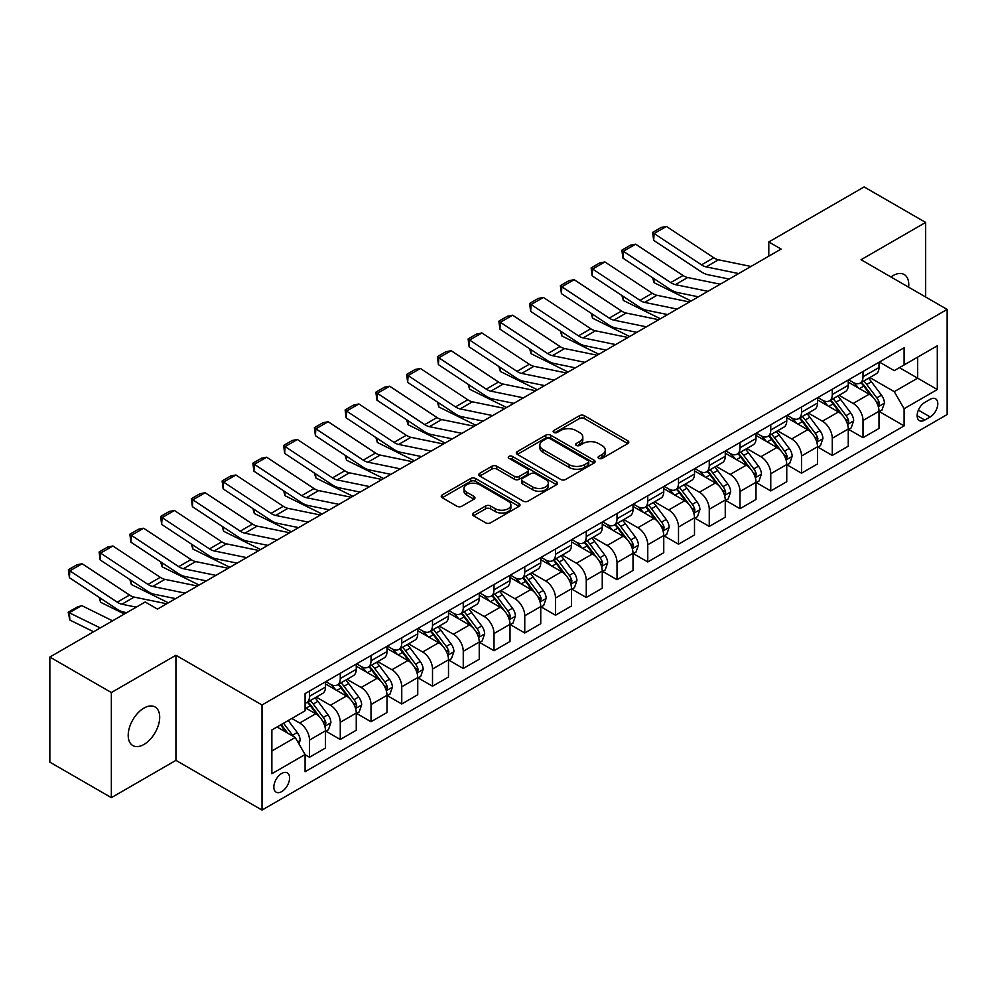 <?xml version="1.0" encoding="UTF-8"?>
<svg xmlns="http://www.w3.org/2000/svg" width="997" height="997" viewBox="0 0 997 997"><rect width="100%" height="100%" fill="white"/><g stroke="black" fill="none" stroke-linecap="round" stroke-linejoin="round"><path stroke-width="1.5" d="M598.748 458.383A2.393 1.383 0 0 0 602.138 458.383L627.786 443.565A3.415 1.969 0 0 0 628.795 442.17A3.415 1.969 0 0 0 627.786 440.786L584.329 415.687A3.415 1.969 0 0 0 579.494 415.687L553.846 430.505A2.393 1.383 0 0 0 553.136 431.477A2.393 1.383 0 0 0 553.846 432.449A2.393 1.383 0 0 0 557.223 432.449L560.538 430.53A10.93 6.306 0 0 1 575.992 430.53L579.618 432.623A10.93 6.306 0 0 1 582.821 437.085A10.93 6.306 0 0 1 579.618 441.546L576.303 443.466A2.393 1.383 0 0 0 575.593 444.438A2.393 1.383 0 0 0 576.303 445.422A2.393 1.383 0 0 0 579.681 445.422L582.996 443.503A10.93 6.306 0 0 1 598.449 443.503L602.076 445.597A10.93 6.306 0 0 1 605.279 450.046A10.93 6.306 0 0 1 602.076 454.507L598.748 456.427A2.393 1.383 0 0 0 598.05 457.411A2.393 1.383 0 0 0 598.748 458.383L598.748 456.427M143.942 744.46A22.27 12.861 120 0 0 158.498 724.844A22.27 12.861 120 0 0 155.083 706.998A22.27 12.861 120 0 0 143.942 708.094A22.27 12.861 120 0 0 129.398 727.723A22.27 12.861 120 0 0 132.813 745.557A22.27 12.861 120 0 0 143.942 744.46M908.641 287.186A22.27 12.861 120 0 0 904.167 274.511A22.27 12.861 120 0 0 893.025 275.621A22.27 12.861 120 0 0 890.957 276.979M281.715 791.618A11.129 6.431 120 0 0 288.98 781.798A11.129 6.431 120 0 0 287.273 772.887A11.129 6.431 120 0 0 281.715 773.435A11.129 6.431 120 0 0 274.437 783.243A11.129 6.431 120 0 0 276.144 792.166A11.129 6.431 120 0 0 281.715 791.618M473.488 512.994A3.415 1.969 0 0 0 472.491 514.39A3.415 1.969 0 0 0 473.488 515.785L485.689 522.827A3.415 1.969 0 0 0 490.512 522.827L519.013 506.376A3.415 1.969 0 0 0 520.01 504.981A3.415 1.969 0 0 0 519.013 503.585L475.544 478.498A3.415 1.969 0 0 0 470.721 478.498L442.219 494.948A3.415 1.969 0 0 0 441.222 496.332A3.415 1.969 0 0 0 442.219 497.727L456.95 506.239A3.415 1.969 0 0 0 461.785 506.239L473.974 499.198A3.415 1.969 0 0 0 474.971 497.802A3.415 1.969 0 0 0 473.974 496.406L466.671 492.194A9.135 5.272 0 0 1 463.991 488.455A9.135 5.272 0 0 1 469.637 483.582A9.135 5.272 0 0 1 479.594 484.729L508.208 501.254A9.135 5.272 0 0 1 510.875 504.981A9.135 5.272 0 0 1 505.242 509.853A9.135 5.272 0 0 1 495.285 508.707L490.512 505.953A3.415 1.969 0 0 0 485.689 505.953L473.488 512.994L473.488 515.785M175.933 655.266L111.352 692.541L49.85 657.035L49.85 762.144L111.352 797.65L175.933 760.362L262.024 810.075L262.024 704.979L175.933 655.266L175.933 760.362M925.627 296.994L925.627 222.431L861.047 259.719L947.15 309.419L262.024 704.979M925.627 222.431L864.125 186.925L768.799 241.959L768.799 256.167M49.85 657.035L145.176 602.001L157.476 609.105L781.1 249.063L768.799 241.959M560.788 479.47A3.415 1.969 0 0 0 565.611 479.47L594.1 463.019A3.415 1.969 0 0 0 595.109 461.623A3.415 1.969 0 0 0 594.1 460.228L550.643 435.141A3.415 1.969 0 0 0 545.808 435.141L517.318 451.591A3.415 1.969 0 0 0 516.321 452.974A3.415 1.969 0 0 0 517.318 454.37L560.788 479.47M509.941 458.894A2.393 1.383 0 0 1 512.371 459.231L512.371 456.389L556.563 481.912A3.415 1.969 0 0 1 557.56 483.296A3.415 1.969 0 0 1 556.563 484.692L528.061 501.142A3.415 1.969 0 0 1 523.238 501.142L479.769 476.055L479.769 473.263A3.415 1.969 0 0 0 478.772 474.659A3.415 1.969 0 0 0 479.769 476.055M479.769 473.263L491.97 466.222A3.415 1.969 0 0 1 496.793 466.222L514.427 476.404A3.415 1.969 0 0 0 519.25 476.404L527.338 471.731A3.415 1.969 0 0 0 528.335 470.335A3.415 1.969 0 0 0 527.338 468.939L508.993 458.346A2.393 1.383 0 0 1 508.283 457.374A2.393 1.383 0 0 1 509.766 456.09A2.393 1.383 0 0 1 512.371 456.389M930.176 399.323L924.767 402.452A10.78 6.231 120 0 0 917.714 411.96A10.78 6.231 120 0 0 919.371 420.597A10.78 6.231 120 0 0 924.767 420.061L930.176 416.945A10.78 6.231 120 0 0 937.217 407.437A10.78 6.231 120 0 0 935.572 398.8A10.78 6.231 120 0 0 930.176 399.323M262.024 810.075L947.15 414.528L947.15 309.419M879.379 362.048L894.259 370.635L904.105 364.952L904.105 347.766L305.082 693.613L305.082 710.799L271.869 729.966L271.869 773.722L305.082 754.542L305.082 771.728L904.105 425.893L904.105 408.708L894.259 391.659L869.795 377.539M904.105 364.952L937.305 345.785L937.305 389.528L904.105 408.708M111.352 692.541L111.352 797.65M899.431 367.656L917.626 378.162L917.626 357.15L937.305 345.785M894.259 391.659L917.626 378.162L937.305 389.528M271.869 750.99L295.237 737.506L277.029 726.987M305.082 754.692L309.506 757.246L309.506 740.061A13.921 8.038 -120 0 0 299.673 723.012L291.797 718.463M309.506 757.246L325.496 748.012L325.496 730.826A13.921 8.038 -120 0 0 315.663 713.777L305.082 707.671M325.869 731.175L340.264 739.487L340.264 722.302A13.921 8.038 -120 0 0 330.418 705.265L316.286 697.102M340.264 739.487L356.253 730.253L356.253 713.067A13.921 8.038 -120 0 0 346.408 696.031L325.496 683.954M356.614 713.428L371.009 721.741L371.009 704.555A13.921 8.038 -120 0 0 361.163 687.506L347.043 679.343M371.009 721.741L386.998 712.506L386.998 695.32A13.921 8.038 -120 0 0 377.153 678.272L356.253 666.195M387.372 695.669L401.754 703.982L401.754 686.796A13.921 8.038 -120 0 0 391.921 669.747L377.788 661.597M401.754 703.982L417.743 694.747L417.743 677.561A13.921 8.038 -120 0 0 407.91 660.525L386.998 648.449M418.117 677.923L432.511 686.223L432.511 669.037A13.921 8.038 -120 0 0 422.666 652.001L408.546 643.838M432.511 686.223L448.5 677L448.5 659.815A13.921 8.038 -120 0 0 438.655 642.766L417.743 630.69M448.874 660.164L463.256 668.476L463.256 651.29A13.921 8.038 -120 0 0 453.423 634.242L439.291 626.091M463.256 668.476L479.245 659.241L479.245 642.056A13.921 8.038 -120 0 0 469.413 625.007L448.5 612.943M479.619 642.417L494.014 650.717L494.014 633.531A13.921 8.038 -120 0 0 484.168 616.495L470.036 608.332M494.014 650.717L510.003 641.482L510.003 624.296A13.921 8.038 -120 0 0 500.158 607.26L479.245 595.184M510.364 624.658L524.758 632.97L524.758 615.785A13.921 8.038 -120 0 0 514.926 598.736L500.793 590.585M524.758 632.97L540.748 623.736L540.748 606.55A13.921 8.038 -120 0 0 530.915 589.501L510.003 577.437M541.122 606.899L555.516 615.211L555.516 598.026A13.921 8.038 -120 0 0 545.671 580.989L531.538 572.826M555.516 615.211L571.505 605.977L571.505 588.791A13.921 8.038 -120 0 0 561.66 571.755L540.748 559.678M571.867 589.152L586.261 597.465L586.261 580.279A13.921 8.038 -120 0 0 576.428 563.23L562.296 555.067M586.261 597.465L602.25 588.23L602.25 571.044A13.921 8.038 -120 0 0 592.417 553.996L571.505 541.919M602.624 571.393L617.018 579.706L617.018 562.52A13.921 8.038 -120 0 0 607.173 545.471L593.041 537.321M617.018 579.706L633.008 570.471L633.008 553.285A13.921 8.038 -120 0 0 623.162 536.249L602.25 524.173M633.369 553.647L647.763 561.947L647.763 544.761A13.921 8.038 -120 0 0 637.918 527.725L623.798 519.562M647.763 561.947L663.753 552.724L663.753 535.539A13.921 8.038 -120 0 0 653.907 518.49L633.008 506.414M664.127 535.888L678.508 544.2L678.508 527.014A13.921 8.038 -120 0 0 668.675 509.966L654.543 501.815M678.508 544.2L694.498 534.965L694.498 517.779A13.921 8.038 -120 0 0 684.665 500.743L663.753 488.667M694.872 518.141L709.266 526.441L709.266 509.255A13.921 8.038 -120 0 0 699.42 492.219L685.3 484.056M709.266 526.441L725.255 517.219L725.255 500.033A13.921 8.038 -120 0 0 715.41 482.984L694.498 470.908M725.629 500.382L740.011 508.694L740.011 491.509A13.921 8.038 -120 0 0 730.178 474.46L716.045 466.309M740.011 508.694L756 499.46L756 482.274A13.921 8.038 -120 0 0 746.167 465.225L725.255 453.161M756.374 482.623L770.768 490.935L770.768 473.749A13.921 8.038 -120 0 0 760.923 456.713L746.79 448.55M770.768 490.935L786.758 481.701L786.758 464.515A13.921 8.038 -120 0 0 776.912 447.479L756 435.402M787.119 464.876L801.513 473.189L801.513 456.003A13.921 8.038 -120 0 0 791.68 438.954L777.548 430.791M801.513 473.189L817.503 463.954L817.503 446.768A13.921 8.038 -120 0 0 807.67 429.719L786.758 417.656M817.876 447.117L832.271 455.43L832.271 438.244A13.921 8.038 -120 0 0 822.425 421.195L808.293 413.045M832.271 455.43L848.26 446.195L848.26 429.009A13.921 8.038 -120 0 0 838.415 411.973L817.503 399.897M848.621 429.371L863.016 437.671L863.016 420.485A13.921 8.038 -120 0 0 853.17 403.449L839.05 395.286M863.016 437.671L879.005 428.448L879.005 411.263A13.921 8.038 -120 0 0 869.172 394.214L848.26 382.138M848.621 379.795L853.17 382.424A13.921 8.038 -120 0 0 860.137 383.11A13.921 8.038 -120 0 0 863.016 376.741L863.016 371.495M817.876 397.554L822.425 400.183A13.921 8.038 -120 0 0 829.379 400.869A13.921 8.038 -120 0 0 832.271 394.5L832.271 389.241M787.119 415.3L791.68 417.93A13.921 8.038 -120 0 0 798.634 418.628A13.921 8.038 -120 0 0 801.513 412.247L801.513 407M756.374 433.059L760.923 435.689A13.921 8.038 -120 0 0 767.877 436.374A13.921 8.038 -120 0 0 770.768 430.006L770.768 424.747M725.629 450.818L730.178 453.436A13.921 8.038 -120 0 0 737.132 454.134A13.921 8.038 -120 0 0 740.011 447.765L740.011 442.506M694.872 468.565L699.42 471.195A13.921 8.038 -120 0 0 706.387 471.88A13.921 8.038 -120 0 0 709.266 465.512L709.266 460.253M664.127 486.324L668.675 488.954A13.921 8.038 -120 0 0 675.63 489.639A13.921 8.038 -120 0 0 678.508 483.271L678.508 478.012M633.369 504.071L637.918 506.7A13.921 8.038 -120 0 0 644.885 507.386A13.921 8.038 -120 0 0 647.763 501.017L647.763 495.771M602.624 521.83L607.173 524.459A13.921 8.038 -120 0 0 614.127 525.145A13.921 8.038 -120 0 0 617.018 518.776L617.018 513.517M571.867 539.576L576.428 542.206A13.921 8.038 -120 0 0 583.382 542.904A13.921 8.038 -120 0 0 586.261 536.523L586.261 531.276M541.122 557.335L545.671 559.965A13.921 8.038 -120 0 0 552.625 560.65A13.921 8.038 -120 0 0 555.516 554.282L555.516 549.023M510.364 575.095L514.926 577.712A13.921 8.038 -120 0 0 521.88 578.41A13.921 8.038 -120 0 0 524.758 572.041L524.758 566.782M479.619 592.841L484.168 595.471A13.921 8.038 -120 0 0 491.122 596.156A13.921 8.038 -120 0 0 494.014 589.788L494.014 584.529M448.874 610.6L453.423 613.23A13.921 8.038 -120 0 0 460.377 613.915A13.921 8.038 -120 0 0 463.256 607.547L463.256 602.288M418.117 628.347L422.666 630.976A13.921 8.038 -120 0 0 429.632 631.662A13.921 8.038 -120 0 0 432.511 625.293L432.511 620.047M387.372 646.106L391.921 648.735A13.921 8.038 -120 0 0 398.875 649.421A13.921 8.038 -120 0 0 401.754 643.053L401.754 637.793M356.614 663.852L361.163 666.482A13.921 8.038 -120 0 0 368.13 667.18A13.921 8.038 -120 0 0 371.009 660.799L371.009 655.552M325.869 681.612L330.418 684.241A13.921 8.038 -120 0 0 337.372 684.927A13.921 8.038 -120 0 0 340.264 678.558L340.264 673.299M879.379 411.611L904.105 425.893M860.137 383.11L876.126 373.887A13.921 8.038 -120 0 0 879.005 367.519L879.005 362.26M829.379 400.869L845.369 391.634A13.921 8.038 -120 0 0 848.26 385.266L848.26 380.007M798.634 418.628L814.624 409.393A13.921 8.038 -120 0 0 817.503 403.025L817.503 397.766M767.877 436.374L783.879 427.14A13.921 8.038 -120 0 0 786.758 420.771L786.758 415.525M737.132 454.134L753.121 444.899A13.921 8.038 -120 0 0 756 438.53L756 433.271M706.387 471.88L722.376 462.658A13.921 8.038 -120 0 0 725.255 456.277L725.255 451.03M675.63 489.639L691.619 480.404A13.921 8.038 -120 0 0 694.498 474.036L694.498 468.777M644.885 507.386L660.874 498.164A13.921 8.038 -120 0 0 663.753 491.783L663.753 486.536M614.127 525.145L630.116 515.91A13.921 8.038 -120 0 0 633.008 509.542L633.008 504.283M583.382 542.904L599.371 533.669A13.921 8.038 -120 0 0 602.25 527.301L602.25 522.042M552.625 560.65L568.614 551.416A13.921 8.038 -120 0 0 571.505 545.047L571.505 539.788M521.88 578.41L537.869 569.175A13.921 8.038 -120 0 0 540.748 562.807L540.748 557.547M491.122 596.156L507.124 586.921A13.921 8.038 -120 0 0 510.003 580.553L510.003 575.306M460.377 613.915L476.367 604.681A13.921 8.038 -120 0 0 479.245 598.312L479.245 593.053M429.632 631.662L445.622 622.44A13.921 8.038 -120 0 0 448.5 616.059L448.5 610.812M398.875 649.421L414.864 640.186A13.921 8.038 -120 0 0 417.743 633.818L417.743 628.559M368.13 667.18L384.119 657.945A13.921 8.038 -120 0 0 386.998 651.577L386.998 646.318M337.372 684.927L353.362 675.692A13.921 8.038 -120 0 0 356.253 669.323L356.253 664.064M305.082 703.246A13.921 8.038 -120 0 0 306.627 702.686L322.617 693.451A13.921 8.038 -120 0 0 325.496 687.083L325.496 681.823M306.627 702.686A13.921 8.038 -120 0 0 309.506 696.305L309.506 691.058M295.237 737.506L305.082 754.542M599.708 458.72L602.076 457.349A10.93 6.306 0 0 0 605.279 452.887L605.279 450.046M582.821 437.085L582.821 439.926A10.93 6.306 0 0 1 579.618 444.388L577.251 445.759M627.749 443.59L584.329 418.528A3.415 1.969 0 0 0 579.494 418.528L554.793 432.785M594.1 460.228L594.1 463.019L550.643 437.97A3.415 1.969 0 0 0 545.808 437.97L517.368 454.395M588.068 462.596A2.393 1.383 0 0 0 588.766 461.623A2.393 1.383 0 0 0 588.068 460.651L549.92 438.618A2.393 1.383 0 0 0 546.53 438.618L543.041 440.637A10.93 6.306 0 0 0 539.838 445.098A10.93 6.306 0 0 0 543.041 449.56L569.113 464.614A10.93 6.306 0 0 0 584.566 464.614L588.068 462.596L588.068 465.437A2.393 1.383 0 0 0 588.766 464.465L588.766 461.623M539.838 445.098L539.838 447.94A10.93 6.306 0 0 0 543.041 452.401L543.041 449.56M588.068 465.437L584.566 467.456A10.93 6.306 0 0 1 569.113 467.456L543.041 452.401M479.819 476.08L491.97 469.064L491.97 466.222M528.335 470.335L528.335 473.176A3.415 1.969 0 0 1 527.338 474.572L519.25 479.245A3.415 1.969 0 0 1 514.427 479.245L496.793 469.064A3.415 1.969 0 0 0 491.97 469.064M512.371 459.231L556.513 484.716M532.71 486.96A9.135 5.272 0 0 0 542.667 488.106A9.135 5.272 0 0 0 548.313 483.233A9.135 5.272 0 0 0 545.633 479.507L535.551 473.687A3.415 1.969 0 0 0 530.716 473.687L522.627 478.348A3.415 1.969 0 0 0 521.63 479.744A3.415 1.969 0 0 0 522.627 481.14L532.71 486.96L532.71 489.801A9.135 5.272 0 0 0 542.667 490.948A9.135 5.272 0 0 0 548.313 486.075L548.313 483.233M521.63 479.744L521.63 482.585A3.415 1.969 0 0 0 522.627 483.981L522.627 481.14M532.71 489.801L522.627 483.981M510.875 504.981L510.875 507.822A9.135 5.272 0 0 1 505.242 512.695A9.135 5.272 0 0 1 495.285 511.548L490.512 508.794A3.415 1.969 0 0 0 485.689 508.794L473.538 515.81M463.991 488.455L463.991 491.297A9.135 5.272 0 0 0 466.671 495.035L466.671 492.194M473.924 499.223L466.671 495.035M518.963 506.401L475.544 481.327A3.415 1.969 0 0 0 470.721 481.327L442.269 497.752M879.005 411.823L881.959 410.128L884.414 403.025A9.222 5.321 -120 0 0 881.473 395.173L871.428 381.751A26.62 15.366 -120 0 0 868.524 378.274M858.529 388.07A26.62 15.366 -120 0 0 853.071 382.362M696.18 296.371L697.788 297.156M653.858 278.562L654.107 282.712L652.611 277.739M691.145 300.994L654.107 282.712M878.17 406.178L879.441 403.411A9.222 5.321 -120 0 0 876.799 397.865L866.754 384.456A26.62 15.366 -120 0 0 863.851 380.979M861.371 382.399A22.096 12.749 60 0 1 864.997 386.524L873.497 397.878M860.897 382.674A26.62 15.366 60 0 1 863.801 386.151L870.481 395.074M738.665 273.552L706.15 266.884A17.398 10.045 60 0 1 701.489 264.841L654.107 233.535L653.658 240.352L701.041 271.67A26.096 15.067 -120 0 0 708.032 274.736L729.131 279.06M750.965 266.461L718.451 259.781A17.398 10.045 60 0 1 713.79 257.749L666.407 226.431L654.107 233.535L652.624 232.401L661.235 227.428L666.407 226.431M653.658 240.352L652.624 232.401M848.26 429.582L851.214 427.875L853.669 420.771A9.222 5.321 -120 0 0 850.728 412.92L840.67 399.51A26.62 15.366 -120 0 0 837.767 396.033M827.772 405.829A26.62 15.366 -120 0 0 822.326 400.121M665.423 314.117L667.03 314.915M623.1 296.308L623.349 300.458L621.866 295.498M660.388 318.753L623.349 300.458M847.413 423.937L848.696 421.17A9.222 5.321 -120 0 0 846.054 415.624L835.997 402.202A26.62 15.366 -120 0 0 833.093 398.725M830.613 400.158A22.096 12.749 60 0 1 834.24 404.284L842.752 415.637M830.14 400.433A26.62 15.366 60 0 1 833.043 403.91L839.736 412.833M817.503 447.329L820.456 445.634L822.911 438.53A9.222 5.321 -120 0 0 819.97 430.679L809.925 417.257A26.62 15.366 -120 0 0 807.022 413.78M797.027 423.575A26.62 15.366 -120 0 0 791.568 417.88M634.678 331.876L636.285 332.662M592.355 314.067L592.604 318.217L591.121 313.245M629.643 336.5L592.604 318.217M816.668 441.683L817.939 438.917A9.222 5.321 -120 0 0 815.297 433.371L805.252 419.961A26.62 15.366 -120 0 0 802.348 416.484M799.868 417.905A22.096 12.749 60 0 1 803.495 422.03L812.007 433.383M799.395 418.179A26.62 15.366 60 0 1 802.298 421.656L808.978 430.579M786.758 465.088L789.711 463.381L792.166 456.277A9.222 5.321 -120 0 0 789.225 448.426L779.168 435.016A26.62 15.366 -120 0 0 776.264 431.539M766.269 441.335A26.62 15.366 -120 0 0 760.823 435.627M603.92 349.623L605.54 350.421M561.598 331.814L561.847 335.964L560.364 331.004M598.885 354.259L561.847 335.964M785.91 459.443L787.194 456.676A9.222 5.321 -120 0 0 784.552 451.13L774.495 437.708A26.62 15.366 -120 0 0 771.591 434.231M769.123 435.664A22.096 12.749 60 0 1 772.75 439.789L781.249 451.143M768.637 435.938A26.62 15.366 60 0 1 771.541 439.415L778.233 448.338M707.92 291.311L675.405 284.644A17.398 10.045 60 0 1 670.744 282.6L623.349 251.281L622.913 258.111L670.296 289.429A26.096 15.067 -120 0 0 677.287 292.495L698.386 296.819M720.22 284.207L687.706 277.54A17.398 10.045 60 0 1 683.032 275.496L635.65 244.178L623.349 251.281L621.879 250.16L630.49 245.187L635.65 244.178M622.913 258.111L621.879 250.16M677.162 309.07L644.648 302.39A17.398 10.045 60 0 1 639.987 300.346L592.604 269.04L592.156 275.857L639.538 307.176A26.096 15.067 -120 0 0 646.53 310.241L667.629 314.566M689.463 301.966L656.948 295.299A17.398 10.045 60 0 1 652.287 293.255L604.905 261.937L592.604 269.04L591.121 267.906L599.733 262.946L604.905 261.937M592.156 275.857L591.121 267.906M646.417 326.817L613.903 320.149A17.398 10.045 60 0 1 609.242 318.105L561.847 286.787L561.411 293.617L608.793 324.935A26.096 15.067 -120 0 0 615.785 328.001L636.884 332.325M658.718 319.713L626.203 313.046A17.398 10.045 60 0 1 621.542 311.002L574.147 279.683L561.847 286.787L560.376 285.665L568.988 280.693L574.147 279.683M561.411 293.617L560.376 285.665M756 482.847L758.954 481.14L761.421 474.036A9.222 5.321 -120 0 0 758.468 466.185L748.423 452.763A26.62 15.366 -120 0 0 745.519 449.286M735.524 459.081A26.62 15.366 -120 0 0 730.078 453.386M573.175 367.382L574.783 368.18M530.853 349.573L531.102 353.723L529.619 348.763M568.14 372.018L531.102 353.723M755.165 477.189L756.436 474.422A9.222 5.321 -120 0 0 753.794 468.889L743.75 455.467A26.62 15.366 -120 0 0 740.846 451.99M738.366 453.423A22.096 12.749 60 0 1 741.992 457.536L750.504 468.889M737.892 453.697A26.62 15.366 60 0 1 740.796 457.174L747.476 466.085M615.66 344.576L583.145 337.908A17.398 10.045 60 0 1 578.484 335.864L531.102 304.546L530.653 311.376L578.048 342.681A26.096 15.067 -120 0 0 585.04 345.747L606.126 350.072M627.96 337.472L595.446 330.805A17.398 10.045 60 0 1 590.785 328.761L543.402 297.442L531.102 304.546L529.619 303.424L538.23 298.452L543.402 297.442M530.653 311.376L529.619 303.424M725.255 500.594L728.209 498.886L730.664 491.783A9.222 5.321 -120 0 0 727.723 483.944L717.666 470.522A26.62 15.366 -120 0 0 714.762 467.045M704.767 476.84A26.62 15.366 -120 0 0 699.321 471.132M542.43 385.129L544.038 385.926M500.095 367.332L500.344 371.47L498.861 366.51M537.383 389.765L500.344 371.47M724.42 494.948L725.691 492.182A9.222 5.321 -120 0 0 723.049 486.636L712.992 473.214A26.62 15.366 -120 0 0 710.088 469.737M707.621 471.17A22.096 12.749 60 0 1 711.247 475.295L719.747 486.648M707.147 471.444A26.62 15.366 60 0 1 710.051 474.921L716.731 483.844M584.915 362.322L552.4 355.655A17.398 10.045 60 0 1 547.739 353.611L500.344 322.293L499.908 329.122L547.291 360.44A26.096 15.067 -120 0 0 554.282 363.506L575.381 367.831M597.215 355.219L564.701 348.551A17.398 10.045 60 0 1 560.04 346.507L512.645 315.202L500.344 322.293L498.874 321.171L507.485 316.199L512.645 315.202M499.908 329.122L498.874 321.171M694.498 518.353L697.451 516.645L699.919 509.542A9.222 5.321 -120 0 0 696.978 501.69L686.921 488.268A26.62 15.366 -120 0 0 684.017 484.791M674.022 494.587A26.62 15.366 -120 0 0 668.576 488.891M511.673 402.888L513.281 403.685M469.35 385.079L469.599 389.229L468.116 384.269M506.638 407.524L469.599 389.229M693.663 512.707L694.934 509.941A9.222 5.321 -120 0 0 692.304 504.395L682.247 490.973A26.62 15.366 -120 0 0 679.343 487.496M676.863 488.929A22.096 12.749 60 0 1 680.49 493.041L689.002 504.407M676.39 489.203A26.62 15.366 60 0 1 679.293 492.68L685.973 501.603M554.158 380.081L521.643 373.414A17.398 10.045 60 0 1 516.982 371.37L469.599 340.052L469.151 346.881L516.546 378.199A26.096 15.067 -120 0 0 523.537 381.253L544.624 385.59M566.458 372.978L533.943 366.31A17.398 10.045 60 0 1 529.282 364.266L481.9 332.948L469.599 340.052L468.116 338.93L476.728 333.958L481.9 332.948M469.151 346.881L468.116 338.93M663.753 536.099L666.706 534.404L669.161 527.301A9.222 5.321 -120 0 0 666.22 519.449L656.176 506.027A26.62 15.366 -120 0 0 653.272 502.55M643.264 512.346A26.62 15.366 -120 0 0 637.818 506.638M480.928 420.647L482.536 421.432M438.593 402.838L438.854 406.988L437.359 402.015M475.881 425.27L438.854 406.988M662.918 530.454L664.189 527.687A9.222 5.321 -120 0 0 661.547 522.141L651.502 508.732A26.62 15.366 -120 0 0 648.598 505.242M646.118 506.675A22.096 12.749 60 0 1 649.745 510.8L658.244 522.154M645.645 506.95A26.62 15.366 60 0 1 648.548 510.427L655.228 519.35M523.413 397.828L490.898 391.16A17.398 10.045 60 0 1 486.237 389.117L438.854 357.811L438.406 364.628L485.788 395.946A26.096 15.067 -120 0 0 492.78 399.012L513.879 403.336M535.713 390.737L503.198 384.057A17.398 10.045 60 0 1 498.537 382.013L451.155 350.707L438.854 357.811L437.371 356.677L445.983 351.704L451.155 350.707M438.406 364.628L437.371 356.677M633.008 553.858L635.949 552.151L638.416 545.047A9.222 5.321 -120 0 0 635.475 537.196L625.418 523.786A26.62 15.366 -120 0 0 622.514 520.309M612.519 530.105A26.62 15.366 -120 0 0 607.073 524.397M450.17 438.393L451.778 439.191M407.848 420.584L408.097 424.734L406.614 419.774M445.136 443.029L408.097 424.734M632.16 548.213L633.431 545.446A9.222 5.321 -120 0 0 630.802 539.9L620.745 526.478A26.62 15.366 -120 0 0 617.841 523.001M615.361 524.434A22.096 12.749 60 0 1 618.987 528.56L627.499 539.913M614.887 524.709A26.62 15.366 60 0 1 617.791 528.186L624.471 537.109M492.668 415.587L460.14 408.92A17.398 10.045 60 0 1 455.479 406.876L408.097 375.557L407.661 382.387L455.043 413.705A26.096 15.067 -120 0 0 462.035 416.771L483.121 421.095M504.968 408.483L472.441 401.816A17.398 10.045 60 0 1 467.78 399.772L420.398 368.454L408.097 375.557L406.626 374.436L415.226 369.463L420.398 368.454M407.661 382.387L406.626 374.436M602.25 571.605L605.204 569.91L607.659 562.807A9.222 5.321 -120 0 0 604.718 554.955L594.673 541.533A26.62 15.366 -120 0 0 591.769 538.056M581.774 547.852A26.62 15.366 -120 0 0 576.316 542.156M419.425 456.152L421.033 456.938M377.103 438.344L377.352 442.494L375.857 437.521M414.391 460.776L377.352 442.494M601.415 565.96L602.687 563.193A9.222 5.321 -120 0 0 600.044 557.647L590 544.237A26.62 15.366 -120 0 0 587.096 540.76M584.616 542.181A22.096 12.749 60 0 1 588.242 546.306L596.742 557.659M584.142 542.455A26.62 15.366 60 0 1 587.046 545.932L593.726 554.855M461.91 433.346L429.395 426.666A17.398 10.045 60 0 1 424.734 424.622L377.352 393.317L376.903 400.133L424.286 431.452A26.096 15.067 -120 0 0 431.277 434.518L452.376 438.842M474.211 426.242L441.696 419.575A17.398 10.045 60 0 1 437.035 417.531L389.653 386.213L377.352 393.317L375.869 392.182L384.481 387.21L389.653 386.213M376.903 400.133L375.869 392.182M571.505 589.364L574.459 587.657L576.914 580.553A9.222 5.321 -120 0 0 573.973 572.702L563.916 559.292A26.62 15.366 -120 0 0 561.012 555.815M551.017 565.611A26.62 15.366 -120 0 0 545.571 559.903M388.668 473.899L390.276 474.697M346.345 456.09L346.595 460.24L345.112 455.28M383.633 478.535L346.595 460.24M570.658 583.719L571.942 580.952A9.222 5.321 -120 0 0 569.299 575.406L559.242 561.984A26.62 15.366 -120 0 0 556.338 558.507M553.858 559.94A22.096 12.749 60 0 1 557.485 564.065L565.997 575.419M553.385 560.214A26.62 15.366 60 0 1 556.289 563.691L562.981 572.614M431.165 451.093L398.65 444.425A17.398 10.045 60 0 1 393.989 442.381L346.595 411.063L346.158 417.893L393.541 449.211A26.096 15.067 -120 0 0 400.532 452.277L421.631 456.601M443.466 443.989L410.951 437.322A17.398 10.045 60 0 1 406.278 435.278L358.895 403.959L346.595 411.063L345.124 409.941L353.736 404.969L358.895 403.959M346.158 417.893L345.124 409.941M540.748 607.123L543.701 605.416L546.157 598.312A9.222 5.321 -120 0 0 543.215 590.461L533.171 577.039A26.62 15.366 -120 0 0 530.267 573.562M520.272 583.357A26.62 15.366 -120 0 0 514.813 577.662M357.923 491.658L359.531 492.456M315.6 473.849L315.85 477.999L314.367 473.039M352.888 496.282L315.85 477.999M539.913 601.465L541.184 598.698A9.222 5.321 -120 0 0 538.542 593.153L528.497 579.743A26.62 15.366 -120 0 0 525.593 576.266M523.113 577.687A22.096 12.749 60 0 1 526.74 581.812L535.252 593.165M522.64 577.973A26.62 15.366 60 0 1 525.544 581.45L532.224 590.361M400.408 468.852L367.893 462.184A17.398 10.045 60 0 1 363.232 460.14L315.85 428.822L315.401 435.652L362.783 466.957A26.096 15.067 -120 0 0 369.775 470.023L390.874 474.348M412.708 461.748L380.193 455.081A17.398 10.045 60 0 1 375.533 453.037L328.15 421.719L315.85 428.822L314.367 427.701L322.978 422.728L328.15 421.719M315.401 435.652L314.367 427.701M510.003 624.87L512.957 623.162L515.412 616.059A9.222 5.321 -120 0 0 512.47 608.22L502.413 594.798A26.62 15.366 -120 0 0 499.509 591.321M489.515 601.116A26.62 15.366 -120 0 0 484.068 595.408M327.166 509.405L328.786 510.202M284.843 491.608L285.092 495.746L283.609 490.786M322.131 514.041L285.092 495.746M509.155 619.224L510.439 616.458A9.222 5.321 -120 0 0 507.797 610.912L497.74 597.49A26.62 15.366 -120 0 0 494.836 594.013M492.368 595.446A22.096 12.749 60 0 1 495.995 599.571L504.494 610.924M491.882 595.72A26.62 15.366 60 0 1 494.786 599.197L501.479 608.12M369.663 486.598L337.148 479.931A17.398 10.045 60 0 1 332.487 477.887L285.092 446.569L284.656 453.398L332.038 484.716A26.096 15.067 -120 0 0 339.03 487.782L360.129 492.107M381.963 479.495L349.448 472.827A17.398 10.045 60 0 1 344.788 470.783L297.393 439.478L285.092 446.569L283.622 445.447L292.233 440.475L297.393 439.478M284.656 453.398L283.622 445.447M479.245 642.629L482.199 640.921L484.667 633.818A9.222 5.321 -120 0 0 481.713 625.966L471.668 612.544A26.62 15.366 -120 0 0 468.764 609.067M458.77 618.863A26.62 15.366 -120 0 0 453.323 613.167M296.421 527.164L298.028 527.961M254.098 509.355L254.347 513.505L252.864 508.545M291.386 531.8L254.347 513.505M478.41 636.983L479.682 634.217A9.222 5.321 -120 0 0 477.04 628.671L466.995 615.249A26.62 15.366 -120 0 0 464.091 611.772M461.611 613.205A22.096 12.749 60 0 1 465.238 617.317L473.749 628.683M461.137 613.479A26.62 15.366 60 0 1 464.041 616.956L470.721 625.867M338.905 504.357L306.391 497.69A17.398 10.045 60 0 1 301.73 495.646L254.347 464.328L253.899 471.157L301.293 502.476A26.096 15.067 -120 0 0 308.285 505.529L329.371 509.866M351.206 497.254L318.691 490.586A17.398 10.045 60 0 1 314.03 488.542L266.648 457.224L254.347 464.328L252.864 463.206L261.476 458.234L266.648 457.224M253.899 471.157L252.864 463.206M448.5 660.375L451.454 658.668L453.909 651.577A9.222 5.321 -120 0 0 450.968 643.726L440.911 630.303A26.62 15.366 -120 0 0 438.007 626.826M428.012 636.622A26.62 15.366 -120 0 0 422.566 630.914M265.676 544.91L267.283 545.708M223.34 527.114L223.59 531.264L222.107 526.291M260.628 549.546L223.59 531.264M447.665 654.73L448.937 651.963A9.222 5.321 -120 0 0 446.295 646.417L436.237 633.008A26.62 15.366 -120 0 0 433.334 629.518M430.866 630.951A22.096 12.749 60 0 1 434.493 635.077L442.992 646.43M430.392 631.226A26.62 15.366 60 0 1 433.296 634.703L439.976 643.626M308.16 522.104L275.646 515.437A17.398 10.045 60 0 1 270.985 513.393L223.59 482.074L223.154 488.904L270.536 520.222A26.096 15.067 -120 0 0 277.527 523.288L298.626 527.612M320.461 515.013L287.946 508.333A17.398 10.045 60 0 1 283.285 506.289L235.89 474.983L223.59 482.074L222.119 480.953L230.731 475.98L235.89 474.983M223.154 488.904L222.119 480.953M417.743 678.134L420.697 676.427L423.164 669.323A9.222 5.321 -120 0 0 420.223 661.472L410.166 648.062A26.62 15.366 -120 0 0 407.262 644.573M397.267 654.381A26.62 15.366 -120 0 0 391.821 648.673M234.918 562.669L236.526 563.467M192.595 544.861L192.845 549.011L191.362 544.05M229.883 567.305L192.845 549.011M416.908 672.489L418.179 669.722A9.222 5.321 -120 0 0 415.55 664.176L405.492 650.754A26.62 15.366 -120 0 0 402.589 647.277M400.109 648.711A22.096 12.749 60 0 1 403.735 652.836L412.247 664.189M399.635 648.985A26.62 15.366 60 0 1 402.539 652.462L409.219 661.385M277.403 539.863L244.888 533.196A17.398 10.045 60 0 1 240.227 531.152L192.845 499.833L192.396 506.663L239.791 537.981A26.096 15.067 -120 0 0 246.782 541.047L267.869 545.371M289.703 532.759L257.189 526.092A17.398 10.045 60 0 1 252.528 524.048L205.145 492.73L192.845 499.833L191.362 498.712L199.973 493.739L205.145 492.73M192.396 506.663L191.362 498.712M386.998 695.881L389.952 694.186L392.407 687.083A9.222 5.321 -120 0 0 389.466 679.231L379.421 665.809A26.62 15.366 -120 0 0 376.517 662.332M366.51 672.128A26.62 15.366 -120 0 0 361.064 666.432M204.173 580.428L205.781 581.214M161.838 562.62L162.1 566.77L160.604 561.797M199.126 585.052L162.1 566.77M386.163 690.236L387.434 687.469A9.222 5.321 -120 0 0 384.792 681.923L374.747 668.513A26.62 15.366 -120 0 0 371.844 665.036M369.364 666.457A22.096 12.749 60 0 1 372.99 670.582L381.49 681.936M368.89 666.731A26.62 15.366 60 0 1 371.794 670.208L378.474 679.131M246.658 557.622L214.143 550.942A17.398 10.045 60 0 1 209.482 548.898L162.1 517.593L161.651 524.41L209.034 555.728A26.096 15.067 -120 0 0 216.025 558.794L237.124 563.118M258.958 550.518L226.444 543.851A17.398 10.045 60 0 1 221.783 541.807L174.4 510.489L162.1 517.593L160.617 516.458L169.228 511.486L174.4 510.489M161.651 524.41L160.617 516.458M356.253 713.64L359.194 711.933L361.662 704.829A9.222 5.321 -120 0 0 358.721 696.978L348.663 683.568A26.62 15.366 -120 0 0 345.76 680.091M335.765 689.887A26.62 15.366 -120 0 0 330.319 684.179M173.416 598.175L175.023 598.973M131.093 580.366L131.342 584.516L129.859 579.556M168.381 602.811L131.342 584.516M355.406 707.995L356.677 705.228A9.222 5.321 -120 0 0 354.047 699.682L343.99 686.26A26.62 15.366 -120 0 0 341.086 682.783M338.606 684.216A22.096 12.749 60 0 1 342.233 688.341L350.745 699.695M338.133 684.49A26.62 15.366 60 0 1 341.036 687.967L347.716 696.891M215.913 575.369L183.386 568.701A17.398 10.045 60 0 1 178.725 566.657L131.342 535.339L130.906 542.169L178.289 573.487A26.096 15.067 -120 0 0 185.28 576.553L206.367 580.877M228.213 568.265L195.686 561.598A17.398 10.045 60 0 1 191.025 559.554L143.643 528.236L131.342 535.339L129.872 534.218L138.471 529.245L143.643 528.236M130.906 542.169L129.872 534.218M325.496 731.387L328.449 729.692L330.904 722.588A9.222 5.321 -120 0 0 327.963 714.737L317.918 701.315A26.62 15.366 -120 0 0 315.015 697.838M100.348 598.125L100.597 602.275L99.102 597.315M124.376 614.015L100.597 602.275M324.661 725.741L325.932 722.975A9.222 5.321 -120 0 0 323.29 717.429L313.245 704.019A26.62 15.366 -120 0 0 310.341 700.542M307.861 701.963A22.096 12.749 60 0 1 311.488 706.088L319.987 717.441M307.388 702.237A26.62 15.366 60 0 1 310.291 705.726L316.971 714.637M185.155 593.128L152.641 586.448A17.398 10.045 60 0 1 147.98 584.416L100.597 553.098L100.149 559.928L147.531 591.233A26.096 15.067 -120 0 0 154.523 594.299L175.622 598.624M197.456 586.024L164.941 579.357A17.398 10.045 60 0 1 160.28 577.313L112.898 545.995L100.597 553.098L99.114 551.964L107.726 547.004L112.898 545.995M100.149 559.928L99.114 551.964M298.926 743.887L300.159 740.335A9.222 5.321 -120 0 0 297.218 732.483L288.245 720.519M81.704 605.59L69.404 612.681L69.84 620.022L68.182 612.245L76.794 607.273L81.704 605.59L112.561 620.832M68.182 612.245L100.273 627.936M93.618 631.774L69.84 620.022M293.38 736.422A9.222 5.321 -120 0 0 292.545 735.188L283.572 723.211M281.266 724.545L287.709 733.156M280.618 724.919L286.089 732.222M136.253 607.148L121.896 604.207A17.398 10.045 60 0 1 117.235 602.163L69.84 570.845L69.404 577.674L116.786 608.993A26.096 15.067 -120 0 0 123.778 612.058L126.719 612.657M166.711 603.771L134.196 597.103A17.398 10.045 60 0 1 129.535 595.059L82.14 563.741L69.84 570.845L68.369 569.723L76.981 564.751L82.14 563.741M69.404 577.674L68.369 569.723M299.673 723.012L315.663 713.777M330.418 705.265L346.408 696.031M361.163 687.506L377.153 678.272M391.921 669.747L407.91 660.525M422.666 652.001L438.655 642.766M453.423 634.242L469.413 625.007M484.168 616.495L500.158 607.26M514.926 598.736L530.915 589.501M545.671 580.989L561.66 571.755M576.428 563.23L592.417 553.996M607.173 545.471L623.162 536.249M637.918 527.725L653.907 518.49M668.675 509.966L684.665 500.743M699.42 492.219L715.41 482.984M730.178 474.46L746.167 465.225M760.923 456.713L776.912 447.479M791.68 438.954L807.67 429.719M822.425 421.195L838.415 411.973M853.17 403.449L869.172 394.214M863.016 376.741L879.005 367.519M863.016 420.485L879.005 411.263M832.271 438.244L848.26 429.009M832.271 394.5L848.26 385.266M801.513 456.003L817.503 446.768M801.513 412.247L817.503 403.025M770.768 473.749L786.758 464.515M770.768 430.006L786.758 420.771M740.011 491.509L756 482.274M740.011 447.765L756 438.53M709.266 509.255L725.255 500.033M709.266 465.512L725.255 456.277M678.508 527.014L694.498 517.779M678.508 483.271L694.498 474.036M647.763 544.761L663.753 535.539M647.763 501.017L663.753 491.783M617.018 562.52L633.008 553.285M617.018 518.776L633.008 509.542M586.261 580.279L602.25 571.044M586.261 536.523L602.25 527.301M555.516 598.026L571.505 588.791M555.516 554.282L571.505 545.047M524.758 615.785L540.748 606.55M524.758 572.041L540.748 562.807M494.014 633.531L510.003 624.296M494.014 589.788L510.003 580.553M463.256 651.29L479.245 642.056M463.256 607.547L479.245 598.312M432.511 669.037L448.5 659.815M432.511 625.293L448.5 616.059M401.754 686.796L417.743 677.561M401.754 643.053L417.743 633.818M371.009 704.555L386.998 695.32M371.009 660.799L386.998 651.577M340.264 722.302L356.253 713.067M340.264 678.558L356.253 669.323M309.506 740.061L325.496 730.826M309.506 696.305L325.496 687.083M918.374 410.128L930.176 416.945M917.14 415.662L924.767 420.061M602.076 457.349L602.076 454.507M576.303 445.422L576.303 443.466M579.618 444.388L579.618 441.546M553.846 432.449L553.846 430.505M579.494 418.528L579.494 415.687M584.329 418.528L584.329 415.687M627.786 443.565L627.786 440.786M517.318 454.37L517.318 451.591M545.808 437.97L545.808 435.141M550.643 437.97L550.643 435.141M569.113 467.456L569.113 464.614M584.566 467.456L584.566 464.614M496.793 469.064L496.793 466.222M514.427 479.245L514.427 476.404M519.25 479.245L519.25 476.404M527.338 474.572L527.338 471.731M556.563 484.692L556.563 481.912M485.689 508.794L485.689 505.953M490.512 508.794L490.512 505.953M495.285 511.548L495.285 508.707M473.974 499.198L473.974 496.406M442.219 497.727L442.219 494.948M470.721 481.327L470.721 478.498M475.544 481.327L475.544 478.498M519.013 506.376L519.013 503.585M878.32 406.689L884.351 403.199M866.754 384.456L871.428 381.751M859.501 388.631L863.801 386.151M876.799 397.865L881.473 395.173M876.076 401.467L879.441 403.411M706.15 266.884L718.451 259.781M701.489 264.841L713.79 257.749M847.562 424.435L853.606 420.958M835.997 402.202L840.67 399.51M828.756 406.39L833.043 403.91M846.054 415.624L850.728 412.92M845.319 419.226L848.696 421.17M816.817 442.194L822.861 438.705M805.252 419.961L809.925 417.257M797.999 424.149L802.298 421.656M815.297 433.371L819.97 430.679M814.574 436.973L817.939 438.917M786.072 459.941L792.104 456.464M774.495 437.708L779.168 435.016M767.254 441.895L771.541 439.415M784.552 451.13L789.225 448.426M783.816 454.732L787.194 456.676M675.405 284.644L687.706 277.54M670.744 282.6L683.032 275.496M644.648 302.39L656.948 295.299M639.987 300.346L652.287 293.255M613.903 320.149L626.203 313.046M609.242 318.105L621.542 311.002M755.315 477.7L761.359 474.211M743.75 455.467L748.423 452.763M736.496 459.654L740.796 457.174M753.794 468.889L758.468 466.185M753.071 472.478L756.436 474.422M583.145 337.908L595.446 330.805M578.484 335.864L590.785 328.761M724.57 495.459L730.602 491.97M712.992 473.214L717.666 470.522M705.751 477.401L710.051 474.921M723.049 486.636L727.723 483.944M722.314 490.237L725.691 492.182M552.4 355.655L564.701 348.551M547.739 353.611L560.04 346.507M693.812 513.206L699.857 509.716M682.247 490.973L686.921 488.268M674.994 495.16L679.293 492.68M692.304 504.395L696.978 501.69M691.569 507.996L694.934 509.941M521.643 373.414L533.943 366.31M516.982 371.37L529.282 364.266M663.067 530.965L669.099 527.475M651.502 508.732L656.176 506.027M644.249 512.907L648.548 510.427M661.547 522.141L666.22 519.449M660.812 525.743L664.189 527.687M490.898 391.16L503.198 384.057M486.237 389.117L498.537 382.013M632.31 548.711L638.354 545.222M620.745 526.478L625.418 523.786M613.504 530.666L617.791 528.186M630.802 539.9L635.475 537.196M630.067 543.502L633.431 545.446M460.14 408.92L472.441 401.816M455.479 406.876L467.78 399.772M601.565 566.47L607.597 562.981M590 544.237L594.673 541.533M582.747 548.412L587.046 545.932M600.044 557.647L604.718 554.955M599.322 561.249L602.687 563.193M429.395 426.666L441.696 419.575M424.734 424.622L437.035 417.531M570.807 584.217L576.852 580.74M559.242 561.984L563.916 559.292M552.002 566.171L556.289 563.691M569.299 575.406L573.973 572.702M568.564 579.008L571.942 580.952M398.65 444.425L410.951 437.322M393.989 442.381L406.278 435.278M540.062 601.976L546.107 598.487M528.497 579.743L533.171 577.039M521.244 583.93L525.544 581.45M538.542 593.153L543.215 590.461M537.819 596.754L541.184 598.698M367.893 462.184L380.193 455.081M363.232 460.14L375.533 453.037M509.317 619.735L515.349 616.246M497.74 597.49L502.413 594.798M490.499 601.677L494.786 599.197M507.797 610.912L512.47 608.22M507.062 614.513L510.439 616.458M337.148 479.931L349.448 472.827M332.487 477.887L344.788 470.783M478.56 637.482L484.604 633.992M466.995 615.249L471.668 612.544M459.742 619.436L464.041 616.956M477.04 628.671L481.713 625.966M476.317 632.26L479.682 634.217M306.391 497.69L318.691 490.586M301.73 495.646L314.03 488.542M447.815 655.241L453.847 651.751M436.237 633.008L440.911 630.303M428.997 637.183L433.296 634.703M446.295 646.417L450.968 643.726M445.559 650.019L448.937 651.963M275.646 515.437L287.946 508.333M270.985 513.393L283.285 506.289M417.058 672.987L423.102 669.498M405.492 650.754L410.166 648.062M398.239 654.942L402.539 652.462M415.55 664.176L420.223 661.472M414.814 667.778L418.179 669.722M244.888 533.196L257.189 526.092M240.227 531.152L252.528 524.048M386.313 690.747L392.344 687.257M374.747 668.513L379.421 665.809M367.494 672.688L371.794 670.208M384.792 681.923L389.466 679.231M384.069 685.525L387.434 687.469M214.143 550.942L226.444 543.851M209.482 548.898L221.783 541.807M355.555 708.493L361.599 705.016M343.99 686.26L348.663 683.568M336.749 690.447L341.036 687.967M354.047 699.682L358.721 696.978M353.312 703.284L356.677 705.228M183.386 568.701L195.686 561.598M178.725 566.657L191.025 559.554M324.81 726.252L330.842 722.763M313.245 704.019L317.918 701.315M305.992 708.206L310.291 705.726M323.29 717.429L327.963 714.737M322.567 721.03L325.932 722.975M152.641 586.448L164.941 579.357M147.98 584.416L160.28 577.313M297.767 741.868L300.097 740.522M292.545 735.188L297.218 732.483M121.896 604.207L134.196 597.103M117.235 602.163L129.535 595.059"/></g></svg>
